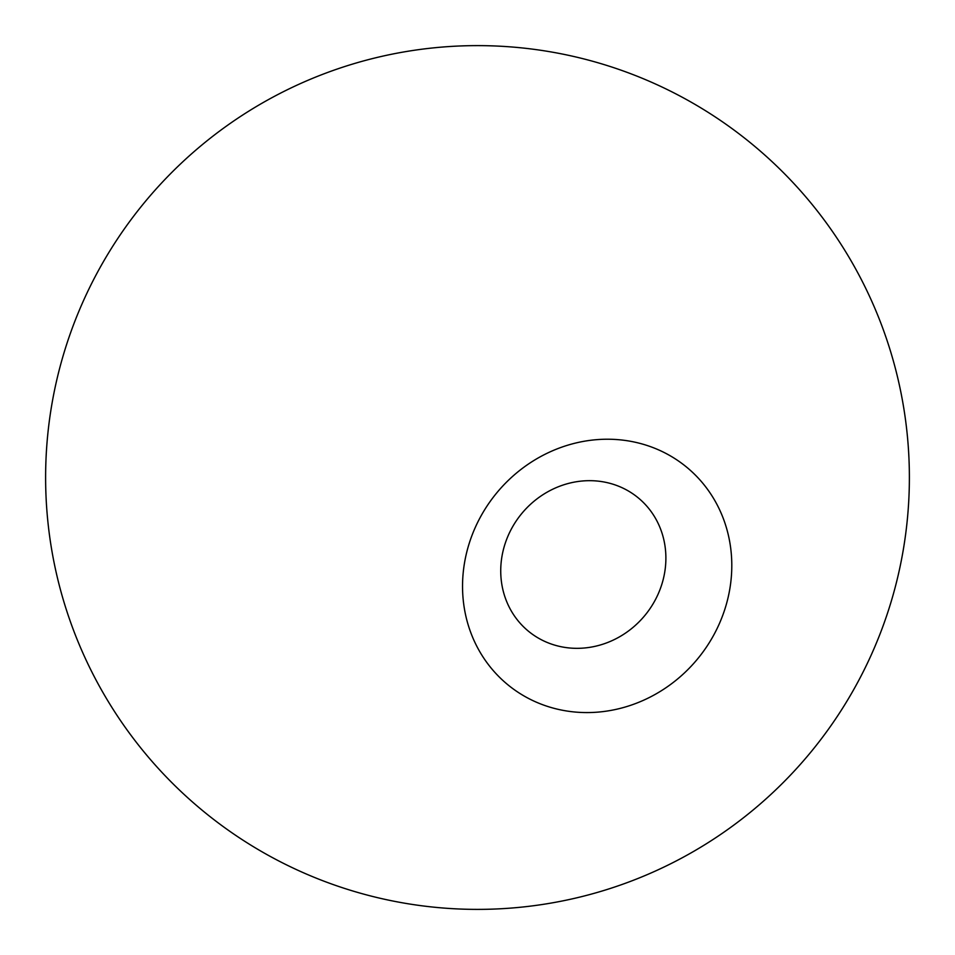 <?xml version="1.0" encoding="UTF-8"?>
<svg xmlns="http://www.w3.org/2000/svg" width="955" height="955" viewBox="0 0 955 955"><rect width="100%" height="100%" fill="white"/><g stroke="black" fill="none" stroke-linecap="round" stroke-linejoin="round"><path stroke-width="1.43" d="M729.942 588.196A140.815 130.286 129.4 0 0 550.08 451.87A140.815 130.286 129.4 0 0 511.474 687.624A140.815 130.286 129.4 0 0 729.942 588.196M664.752 572.045A86.38 79.922 129.4 0 0 638.167 497.794A86.38 79.922 129.4 0 0 521.585 513.742A86.38 79.922 129.4 0 0 528.449 631.219A86.38 79.922 129.4 0 0 610.77 641.211A86.38 79.922 129.4 0 0 664.752 572.045M903.705 547.299A431.887 431.887 0 0 0 324.843 73.499A431.887 431.887 0 0 0 203.952 811.714A431.887 431.887 0 0 0 903.705 547.299"/></g></svg>
